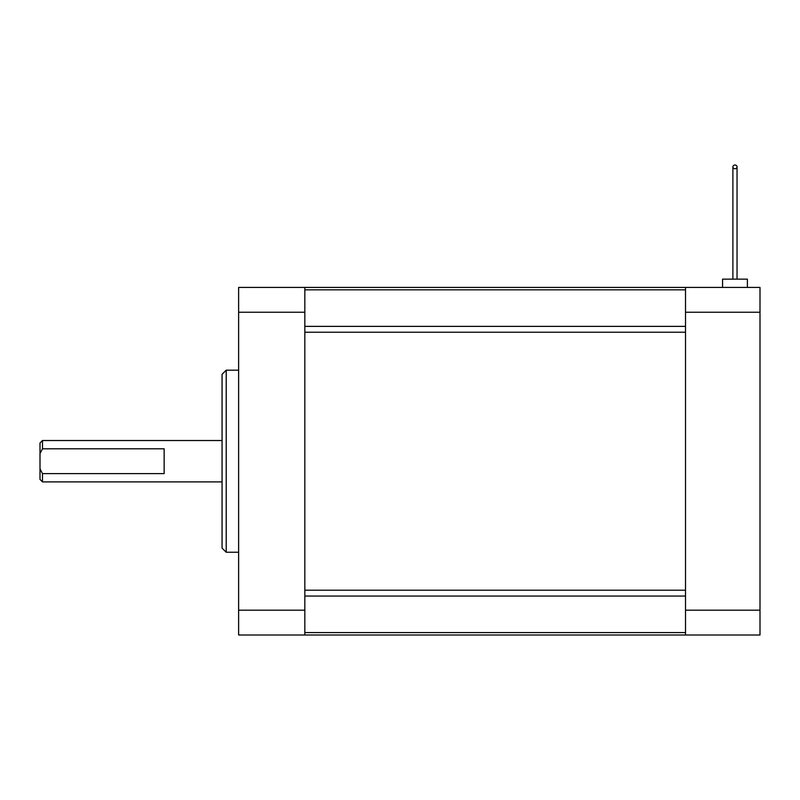<?xml version="1.0" encoding="UTF-8"?>
<svg xmlns="http://www.w3.org/2000/svg" width="800" height="800" viewBox="0 0 800 800"><rect width="100%" height="100%" fill="white"/><g stroke="black" fill="none" stroke-linecap="round" stroke-linejoin="round"><path stroke-width="1.2" d="M226.21 552.24L222.07 548.11L222.07 374.31L226.21 370.17L226.21 552.24L238.62 552.24M226.21 370.17L238.62 370.17M42.48 448.8L40 453.62L40 443L42.48 440.52L42.48 448.8L164.14 448.8L164.14 473.62L42.48 473.62L42.48 481.9L222.07 481.9M42.48 440.52L222.07 440.52M42.48 481.9L40 479.42L40 468.79L42.48 473.62M40 453.62L40 468.79M304.83 287.42L304.83 312.24L238.62 312.24L238.62 287.42L760 287.42L760 635L238.62 635L238.62 610.17L304.83 610.17L304.83 312.24M304.83 610.17L304.83 635M238.62 610.17L238.62 312.24M304.83 590.2L304.83 332.22L685.52 332.22L685.52 590.2L304.83 590.2M734.97 168.74A2.07 1.87 0 0 0 734.97 165A2.07 1.87 0 0 0 734.97 168.74M722.56 287.42L722.56 279.14L747.39 279.14L747.39 287.42M685.52 635L685.52 287.42M685.52 610.17L760 610.17M760 312.24L685.52 312.24M304.83 326.37L685.52 326.37M685.52 289.84L304.83 289.84M304.83 632.58L685.52 632.58M685.52 596.05L304.83 596.05M737.04 279.14L737.04 166.87M732.9 279.14L732.9 166.87"/></g></svg>
